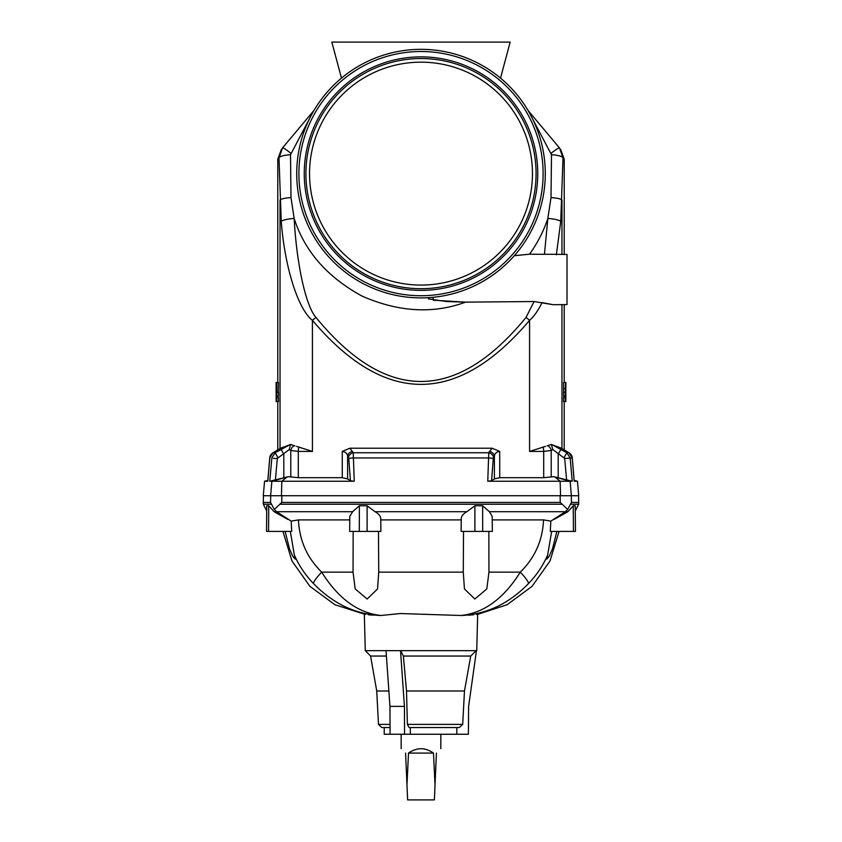 <?xml version="1.0" encoding="UTF-8"?>
<svg xmlns="http://www.w3.org/2000/svg" width="842" height="842" viewBox="0 0 842 842"><rect width="100%" height="100%" fill="white"/><g stroke="black" fill="none" stroke-linecap="round" stroke-linejoin="round"><path stroke-width="1.26" d="M304.246 173.62A116.754 116.754 0 0 0 479.372 274.734A116.754 116.754 0 0 0 479.372 72.507A116.754 116.754 0 0 0 304.246 173.62M305.92 173.62A115.08 115.08 0 0 0 478.54 273.282A115.08 115.08 0 0 0 478.54 73.959A115.08 115.08 0 0 0 305.92 173.62M405.581 753.085C399.792 747.296 399.792 747.296 405.581 753.085L406.97 784.923L408.517 753.085C416.843 747.296 425.157 747.296 433.483 753.085L435.03 784.923L436.419 753.085C442.208 747.296 442.208 747.296 436.419 753.085M406.97 784.923L407.623 799.9L434.377 799.9L435.03 784.923M433.483 753.085L408.517 753.085M277.871 396.087L277.892 397.613M276.776 397.613L278.439 397.613L278.439 401.581L276.155 401.581L276.102 382.478L276.229 384.573L276.776 382.478L276.776 396.087L276.123 382.478L276.776 401.581M314.024 110.376L282.565 147.866C281.049 149.665 281.049 149.665 282.565 147.866C281.049 149.665 281.049 149.665 282.565 147.866L278.986 157.886C277.376 159.706 277.376 159.706 278.986 157.886L281.249 221.372C284.722 267.061 297.973 309.13 312.424 320.339C384.805 405.707 457.195 405.707 529.576 320.339A13.377 2.273 -141.2 0 0 526.018 317.445C456.006 402.813 385.994 402.813 315.982 317.445C305.867 306.235 296.594 264.167 294.163 218.478L290.995 197.607L290.501 154.739L309.351 119.038M276.776 382.478L278.439 382.478L278.218 392.267M276.776 392.267L278.439 392.267L278.439 396.087L276.776 396.087M527.976 110.376L559.435 147.866L563.014 157.886C564.624 159.706 564.624 159.706 563.014 157.886L560.751 221.372A13.377 2.894 -176.6 0 0 547.837 218.478L551.005 197.607L551.499 154.739L532.649 119.038M269.787 481.245L288.301 476.677L271.861 481.245L270.619 495.728L263.283 495.728L264.556 481.245L267.83 481.245L269.787 457.964L273.05 452.754L280.775 448.112L289.648 444.85L275.134 452.754L271.861 457.964L269.787 481.245L354.24 481.245L353.23 452.754L349.883 448.207L342.273 451.428C345.63 451.975 347.409 453.596 347.609 456.301L348.746 458.448L350.409 480.75L354.24 481.245M270.619 495.728L578.717 495.728L577.444 481.245L574.17 481.245L572.213 457.964L568.95 452.754L561.225 448.112L552.352 444.85L566.866 452.754L570.139 457.964L572.213 481.245L487.76 481.245L488.77 452.754L492.117 448.207L499.727 451.428C496.37 451.975 494.591 453.596 494.391 456.301L493.254 458.448L491.591 480.75L487.76 481.245M526.018 317.445L534.102 301.531L465.552 302.141L446.555 301.531L428.325 298.868M565.561 382.478L565.298 392.267L563.561 392.267L563.561 396.087L565.456 396.087L565.677 391.12L565.75 396.087L565.887 382.478L565.224 401.581L565.845 401.581L565.792 382.478M565.287 382.478L563.614 382.478L563.635 392.267M565.224 397.613L563.561 397.613L563.561 401.581L565.224 401.581M564.129 396.087L564.108 397.613M534.102 301.531L553.152 304.699L542.038 302.604C538.175 310.54 534.017 316.445 529.576 320.339L529.576 451.428L545.458 446.376M559.435 147.866C560.951 149.665 560.951 149.665 559.435 147.866C560.951 149.665 560.951 149.665 559.435 147.866A13.377 1.231 140 0 0 551.131 153.276L551.499 154.739A13.377 3.21 -178.7 0 1 563.014 157.886M514.304 255.705L529.544 254.189L544.448 254.316L547.837 218.478L551.005 197.607A13.377 2.579 -178.6 0 1 561.961 200.091L561.961 254.379M560.751 221.372L556.362 254.8M290.732 444.397L289.648 444.85M275.397 480.003L277.313 458.448L289.216 449.565L290.785 450.459L298.3 451.428L298.3 477.698L342.273 477.698L347.609 478.919L350.409 480.75M288.301 476.677L298.3 477.698M349.883 448.207L492.117 448.207M572.213 481.245L553.699 476.677L543.7 477.698L499.727 477.698L494.391 478.919L491.591 480.75M294.889 445.913L291.364 444.66M315.982 317.445A13.377 2.273 -38.8 0 0 312.424 320.339L312.424 451.428L296.542 446.376M296.721 173.62A124.279 124.279 0 0 0 483.14 281.249A124.279 124.279 0 0 0 483.14 65.992A124.279 124.279 0 0 0 296.721 173.62M500.516 78.117L510.168 42.1L331.832 42.1L341.484 78.117M281.249 221.372A13.377 2.894 -3.4 0 1 294.163 218.478C304.657 251.326 327.37 277.239 362.323 296.226C398.792 312.108 433.198 314.077 465.552 302.141L433.346 300.205L432.925 297.321M294.163 218.478L290.995 197.607A13.377 2.579 -1.4 0 0 280.039 200.091L280.039 448.533M278.986 157.886A13.377 3.21 -1.3 0 1 290.501 154.739L290.869 153.276A13.377 1.231 40 0 0 282.565 147.866M277.313 458.448L273.376 458.448M277.881 457.574L275.134 452.754L273.05 452.754A5.568 1.663 -121 0 0 272.934 452.807L272.934 452.807A5.568 1.663 -121 0 0 272.84 452.88M283.807 477.793L283.807 454.217L281.07 449.386M289.216 449.565L290.585 444.523M290.785 477.014L290.785 450.459A5.568 4.157 -63.1 0 1 294.174 445.692M493.254 458.448A5.568 0.526 2.2 0 0 488.992 457.964L353.008 457.964A5.568 0.526 177.8 0 0 348.746 458.448M493.58 457.574A5.568 4.694 32.8 0 0 488.77 452.754L353.23 452.754A5.568 4.694 147.2 0 0 348.42 457.574M352.661 451.47A5.568 4.831 166.1 0 0 347.609 456.301L347.609 478.919M551.268 444.397L552.352 444.85M566.603 480.003L564.687 458.448L552.784 449.565L551.215 450.459L543.7 451.428L543.7 477.698M553.699 476.677L570.139 481.245L571.381 495.728M547.111 445.913L550.636 444.66M564.687 458.448L572.223 458.006M564.119 457.574L566.866 452.754L568.95 452.754A5.568 1.663 -59 0 1 569.066 452.807L569.066 452.807A5.568 1.663 -59 0 1 569.16 452.88M558.193 477.793L558.193 454.217L560.93 449.386M552.784 449.565L551.415 444.523M551.215 477.014L551.215 450.459A5.568 4.157 -116.9 0 0 547.826 445.692M489.339 451.47A5.568 4.831 13.9 0 1 494.391 456.301L494.391 478.919M551.721 254.295L544.448 254.316M564.224 382.478L564.224 304.604L567.013 304.583L567.013 254.431L564.224 254.4L564.224 159.254L560.572 149.223M565.877 395.087L565.845 401.581M565.224 392.267L565.224 396.087M563.877 388.53L565.54 388.53M276.281 388.204L276.355 392.961L276.429 388.204M298.899 173.62A122.101 122.101 0 0 0 482.056 279.365A122.101 122.101 0 0 0 482.056 67.876A122.101 122.101 0 0 0 298.899 173.62M388.867 690.987L376.732 690.987L370.575 656.055L386.415 656.055M390.046 727.562L381.815 727.562L384.215 727.562L384.215 734.256L410.328 734.256L410.328 727.562L409.096 727.562L407.391 724.394L406.507 690.987L403.371 656.055L400.687 650.656L365.27 650.656L370.575 656.055M400.687 650.656L476.098 650.656L470.731 656.055L464.479 690.987L406.507 690.987M464.479 690.987L462.69 724.394L459.279 727.562L409.096 727.562M459.279 727.562L456.817 727.562L456.817 734.256L410.328 734.256M398.14 650.656L388.415 650.656M476.435 650.719L468.615 706.385L468.373 734.256L456.817 734.256M349.767 519.903L298.457 519.903L291.174 521.114L276.544 511.704L274.113 511.704L268.756 505.768L268.545 531.397L266.535 531.397L266.767 505.768L268.756 505.768M288.059 519.503L274.113 511.704M461.227 519.903L380.773 519.903M380.763 518.956L380.879 531.397L367.101 531.397L367.112 505.768L375.079 511.704C379.321 514.136 381.194 516.862 380.668 519.903C381.194 516.862 379.321 514.136 375.079 511.704L466.921 511.704C462.679 514.136 460.806 516.862 461.332 519.903C460.806 516.862 462.679 514.136 466.921 511.704L474.888 505.768L482.634 505.768L489.402 511.704L492.202 516.451L492.328 531.397L461.121 531.397L461.237 518.956M281.881 495.728L281.733 502.421L274.355 509.452L270.545 502.421L263.283 502.421L263.462 495.728M270.545 502.421L270.692 495.728M560.119 495.728L560.267 502.421L281.733 502.421M488.844 531.397L488.949 572.139L486.813 588.916L474.846 599.03L464.447 588.958L463.268 572.139L463.532 531.397M353.156 531.397L353.051 572.139L355.187 588.916L367.154 599.03L377.553 588.958L378.732 572.139L378.468 531.397M298.457 519.903C299.373 540.427 307.12 557.836 321.707 572.139C338.273 598.609 358.05 613.06 381.026 615.491L380.395 615.502C359.124 614.123 359.124 614.123 380.395 615.502C355.261 614.239 332.937 603.577 313.445 583.495C305.33 575.075 298.963 565.571 294.332 554.962L295.289 559.12L292.879 556.478L289.469 548.805L285.143 531.397M373.648 615.197L368.491 614.797M365.386 614.471L334.863 604.714L309.919 586.327L292.006 561.035L282.933 531.397M268.545 531.397L291.711 531.397L291.174 521.114M294.332 554.962L290.343 531.397M313.445 583.495A17.272 2.852 -44.4 0 1 321.707 572.139L353.051 572.139M367.112 505.768L359.366 505.768L359.302 531.397L349.672 531.397L349.798 516.451L352.598 511.704L276.544 511.704L274.355 509.452M367.101 531.397L359.302 531.397M359.366 505.768L352.598 511.704M492.233 519.903L543.543 519.903C542.627 540.427 534.88 557.836 520.293 572.139C503.727 598.609 483.95 613.06 460.974 615.491L400.339 613.534L381.026 615.491M460.974 615.491L461.605 615.502C482.876 614.123 482.876 614.123 461.605 615.502C486.739 614.239 509.063 603.577 528.555 583.495C536.67 575.075 543.037 565.571 547.668 554.962L546.711 559.12L549.121 556.478L552.531 548.805L556.857 531.397M468.352 615.197L473.509 614.797M476.614 614.471L477.677 614.355L476.73 650.656M560.267 502.421L567.645 509.452L565.456 511.704L567.887 511.704L573.244 505.768L573.455 531.397L575.465 531.397L575.233 505.768L573.244 505.768M573.455 531.397L550.289 531.397L550.826 521.114L565.456 511.704L489.402 511.704M553.941 519.503L567.887 511.704M567.645 509.452L571.455 502.421L578.717 502.421L578.538 495.728M571.455 502.421L571.308 495.728M528.555 583.495A17.272 2.852 -135.6 0 0 520.293 572.139L488.949 572.139M547.668 554.962L551.657 531.397M543.543 519.903L550.826 521.114M474.888 505.768L474.899 531.397M482.634 505.768L482.698 531.397M386.036 650.656L389.951 706.385L390.078 734.256M400.518 650.656L404.434 706.385L389.951 706.385M404.434 706.385L404.549 734.256M309.54 173.62A111.46 111.46 0 0 0 476.73 270.145A111.46 111.46 0 0 0 476.73 77.096A111.46 111.46 0 0 0 309.54 173.62M561.961 304.625L561.961 448.533M529.544 254.189C537.438 243.201 543.532 231.297 547.837 218.478M298.963 446.986A5.568 1.673 -90 0 0 298.3 451.428L312.424 451.428M342.273 451.428L342.273 477.698M499.727 451.428L499.727 477.698M543.037 446.986A5.568 1.673 -90 0 1 543.7 451.428L529.576 451.428M286.954 477.098L281.849 481.245L281.428 495.728M555.046 477.098L560.151 481.245L560.572 495.728M390.035 724.394L378.479 724.394L376.732 690.987M470.731 656.055L403.371 656.055M462.69 724.394L407.391 724.394M463.268 572.139L378.732 572.139M279.986 504.221L562.014 504.221M263.283 502.421L263.335 504.221L270.998 504.221M575.275 510.978L578.664 504.221L571.002 504.221M440.84 748.664L440.84 734.256M401.16 748.664L401.16 734.256M281.428 149.223L277.776 159.254L277.776 382.478M277.776 401.581L277.776 449.891L272.934 452.807L280.691 448.144M267.851 480.361L264.556 481.245M564.224 401.581L564.224 449.891L569.066 452.807L561.309 448.144M574.149 480.361L577.444 481.245M553.173 304.699L567.013 304.583M267.777 481.224L269.724 457.985C269.85 455.827 270.924 454.101 272.934 452.807M574.223 481.224L572.276 457.985C572.15 455.827 571.076 454.101 569.066 452.807M567.013 254.431L551.689 254.295M378.479 724.394L381.815 727.562M365.27 650.656L364.323 614.355M263.335 504.221L266.725 510.978M559.067 531.397L549.994 561.035L532.081 586.327L507.137 604.714L477.677 614.355M578.664 504.221L578.717 502.421"/></g></svg>

